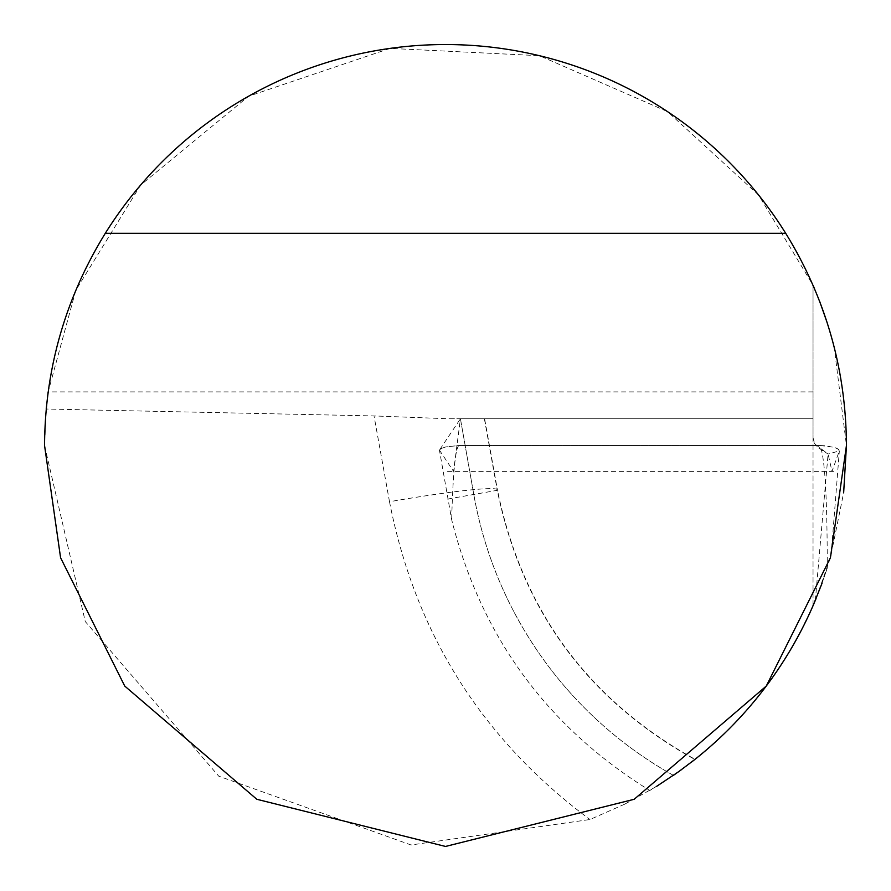 <?xml version="1.0" encoding="UTF-8"?>
<svg xmlns="http://www.w3.org/2000/svg" width="891" height="891" viewBox="0 0 891 891"><rect width="100%" height="100%" fill="white"/><g stroke="black" fill="none" stroke-linecap="round" stroke-linejoin="round"><path stroke-width="0.67" stroke-dasharray="4.46 3.34" d="M816.067 598.596L830.468 557.588L843.654 492.723M624.691 804.183L589.953 819.52L411.041 844.969L218.74 776.161L85.269 621.562L44.55 445.5L46.209 409.014L374.031 415.93L389.501 501.722A120.285 7.473 -10.2 0 1 497.423 489.827C521.848 609.934 587.715 699.769 695.047 759.321M691.928 761.783L695.047 759.332M656.422 786.486L624.769 804.139M681.693 769.49L691.383 762.206M813.038 605.735L813.038 285.265L813.038 418.77L460.435 418.77L813.038 418.77L813.038 605.735A400.95 400.95 0 0 1 673.418 775.37A401.741 401.741 0 0 1 473.789 494.46A401.741 401.741 0 0 0 673.418 775.37L649.784 790.506C547.197 726.978 481.162 636.709 451.67 519.709L439.43 450.111L441.524 448.407L445.712 446.926L458.865 445.5C455.368 448.385 452.973 473.11 451.67 519.709M439.43 450.111L453.552 471.384L460.435 418.77L473.789 494.46L460.435 418.77L484.615 418.77L497.423 489.827M447.572 499.083L497.278 490.317C521.859 610.346 587.726 700.07 694.857 759.477M484.615 418.77L448.741 418.77L374.031 415.93M814.519 288.695L819.765 301.659M827.36 323.266L834.221 347.223L846.45 445.5M813.038 391.906L48.147 391.906L75.813 290.288L140.655 185.05L248.544 96.261L390.124 48.392L539.4 55.699L667.47 111.598L758.631 195.084L813.038 285.265M813.038 418.77L448.741 418.77M815.343 600.334L828.084 454.054L831.994 471.384L839.344 450.913L838.698 449.521L835.992 447.917L826.024 445.801L819.72 445.5L458.865 445.5M819.72 445.5L458.865 445.5L445.89 446.892L441.58 448.373L439.43 450.111L460.435 418.77L813.038 418.77L813.038 437.715L813.984 442.482L816.824 446.825L828.084 454.054L839.344 450.913L837.997 448.953L833.842 447.193L819.72 445.5C824.732 454.7 827.249 495.552 827.26 568.057L822.014 583.327M831.125 555.282L839.344 450.913M827.26 568.057C795.173 663.806 736.011 737.96 649.784 790.506M813.038 437.715L814.652 443.863L828.084 454.054M673.418 775.37A400.95 400.95 0 0 0 691.739 761.928M484.381 418.77L497.278 490.317M389.501 501.722C415.306 633.523 482.12 739.463 589.953 819.52M447.583 471.384L833.475 471.384"/><path stroke-width="1.34" d="M691.739 761.928A400.95 400.95 0 0 0 813.038 605.735L816.067 598.596M843.654 492.723L846.45 445.5L830.412 557.766L766.26 686.07L634.18 799.283L445.5 846.45L256.82 799.283L124.74 686.07L60.588 557.766L44.55 445.5C45.007 369.097 65.255 298.362 105.305 233.297A400.95 400.95 0 0 1 785.695 233.297L105.305 233.297M695.047 759.332L678.819 771.573L656.422 786.486M673.418 775.37L681.693 769.49M813.038 285.265L814.519 288.695M819.765 301.659L827.36 323.266M46.209 409.014L48.147 391.906M846.45 445.5C845.993 369.097 825.745 298.362 785.695 233.297M822.014 583.327L813.038 605.735"/></g></svg>
